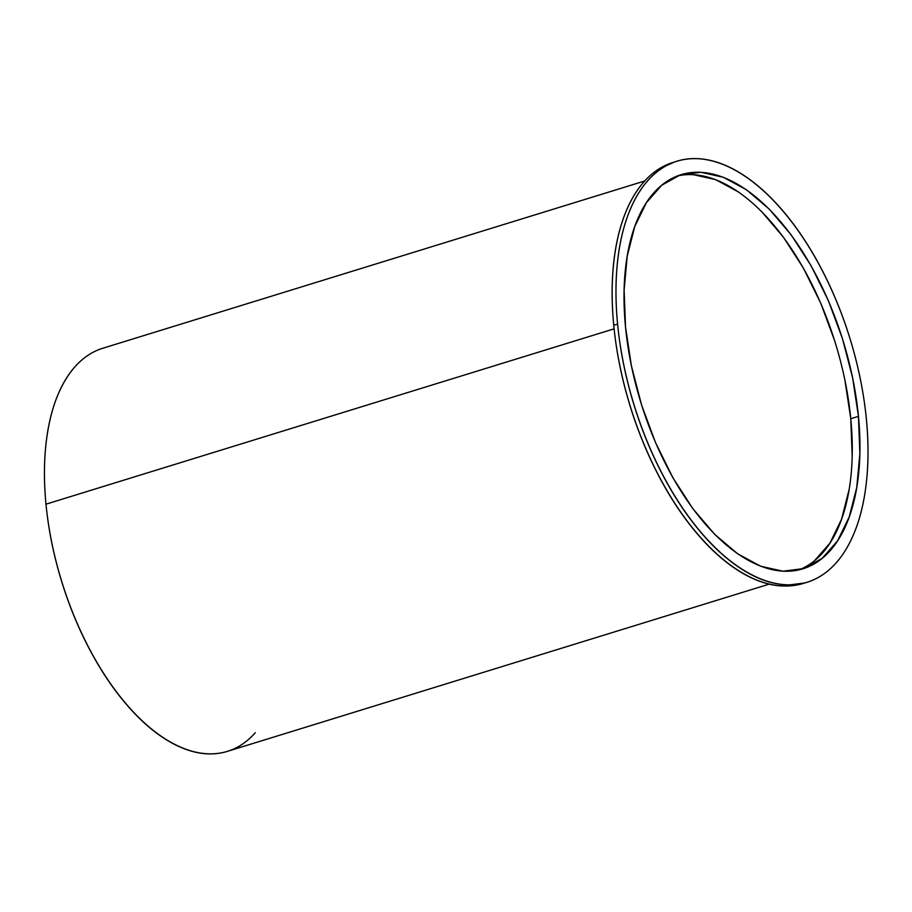 <?xml version="1.0" encoding="UTF-8"?>
<svg xmlns="http://www.w3.org/2000/svg" width="912" height="912" viewBox="0 0 912 912"><rect width="100%" height="100%" fill="white"/><g stroke="black" fill="none" stroke-linecap="round" stroke-linejoin="round"><path stroke-width="1.37" d="M852.184 455.829L850.771 418.733L858.454 416.362A206.283 105.769 -107.2 0 1 802.834 568.849A206.283 105.769 -107.2 0 1 625.529 327.134A206.283 105.769 -107.2 0 1 681.161 174.648A206.283 105.769 -107.2 0 1 858.454 416.362L850.771 418.733A206.283 105.769 72.8 0 0 677.354 175.97M644.727 180.986L102.885 348.224A210.968 108.163 72.8 0 0 45.988 504.176L614.107 328.833L45.988 504.176A210.968 108.163 72.8 0 0 227.316 751.397L769.181 584.147M617.595 324.091A220.339 112.974 -107.2 0 1 677.012 161.207A220.339 112.974 -107.2 0 1 853.279 349.775A220.339 112.974 -107.2 0 1 866.195 483.93A220.339 112.974 -107.2 0 1 806.983 582.289A220.339 112.974 -107.2 0 1 617.595 324.091L613.742 325.276L617.595 324.091C619.966 348.692 624.8 373.521 632.096 398.567C639.392 423.601 648.706 447.336 660.037 469.748C671.38 492.172 684.034 511.906 698.022 528.949C711.998 546.003 726.454 559.318 741.376 568.917C756.299 578.516 770.777 583.794 784.81 584.752C798.844 585.721 811.577 582.312 823 574.526C834.434 566.751 843.862 555.066 851.284 539.494C858.716 523.921 863.687 505.396 866.195 483.93C868.543 463.889 868.612 442.377 866.4 419.406C864.188 396.435 859.811 373.213 853.279 349.775C846.279 324.661 837.227 300.766 826.112 278.092C815.009 255.417 802.526 235.342 788.663 217.877C774.801 200.401 760.414 186.607 745.492 176.483C730.58 166.36 716.045 160.523 701.898 158.984C687.762 157.445 674.857 160.284 663.218 167.523C651.567 174.751 641.888 185.923 634.171 201.039C626.453 216.155 621.163 234.293 618.313 255.451C615.463 276.61 615.224 299.489 617.595 324.091M675.507 161.675L673.17 162.393A220.339 112.974 72.8 0 0 613.742 325.276A220.339 112.974 72.8 0 0 803.13 583.475L805.307 582.802M804.749 582.973L781.06 585.949C767.026 585.002 752.548 579.747 737.614 570.16C722.692 560.572 708.225 547.257 694.237 530.214C680.238 513.171 667.573 493.426 656.23 471.002C644.887 448.579 635.561 424.844 628.254 399.787C620.958 374.729 616.113 349.9 613.742 325.276C611.382 300.664 611.621 277.772 614.471 256.603C617.321 235.444 622.611 217.307 630.34 202.179C638.069 187.063 647.759 175.891 659.422 168.674L674.8 161.891M255.303 732.724C245.134 744.203 233.233 751.021 219.575 753.187C205.93 755.353 191.486 752.696 176.255 745.241C161.014 737.785 146.057 726.032 131.362 709.992C116.679 693.952 103.284 674.743 91.189 652.365C79.093 629.987 69.152 606.001 61.343 580.408C53.534 554.815 48.416 529.405 45.988 504.176C43.559 478.948 43.993 455.669 47.276 434.329C50.559 412.988 56.476 395.078 65.026 380.6C73.564 366.134 84.143 356.102 96.752 350.516M814.576 560.629L829.897 543.21L841.548 519.281L849.072 489.778M798.946 569.897A206.283 105.769 72.8 0 0 850.771 418.733L844.877 379.928M834.731 340.906L820.732 303.16L803.415 268.128L783.431 237.188L761.566 211.493M738.652 192.056L715.578 179.618L693.211 174.648M858.454 416.362L859.879 453.446L856.767 487.396L849.232 516.91L837.592 540.827L822.271 558.258L803.871 568.518L783.089 571.22L760.722 566.249L737.648 553.812L714.734 534.375L692.869 508.691L672.885 477.74L655.568 442.719L641.569 404.962L631.423 365.94L625.529 327.134L624.116 290.05L627.228 256.101L634.752 226.586L646.403 202.669L661.724 185.239L680.124 174.979L700.906 172.277L723.273 177.247L746.347 189.685L769.261 209.122L791.126 234.806L811.11 265.757L828.427 300.778L842.426 338.534L852.572 377.557L858.454 416.362"/></g></svg>
